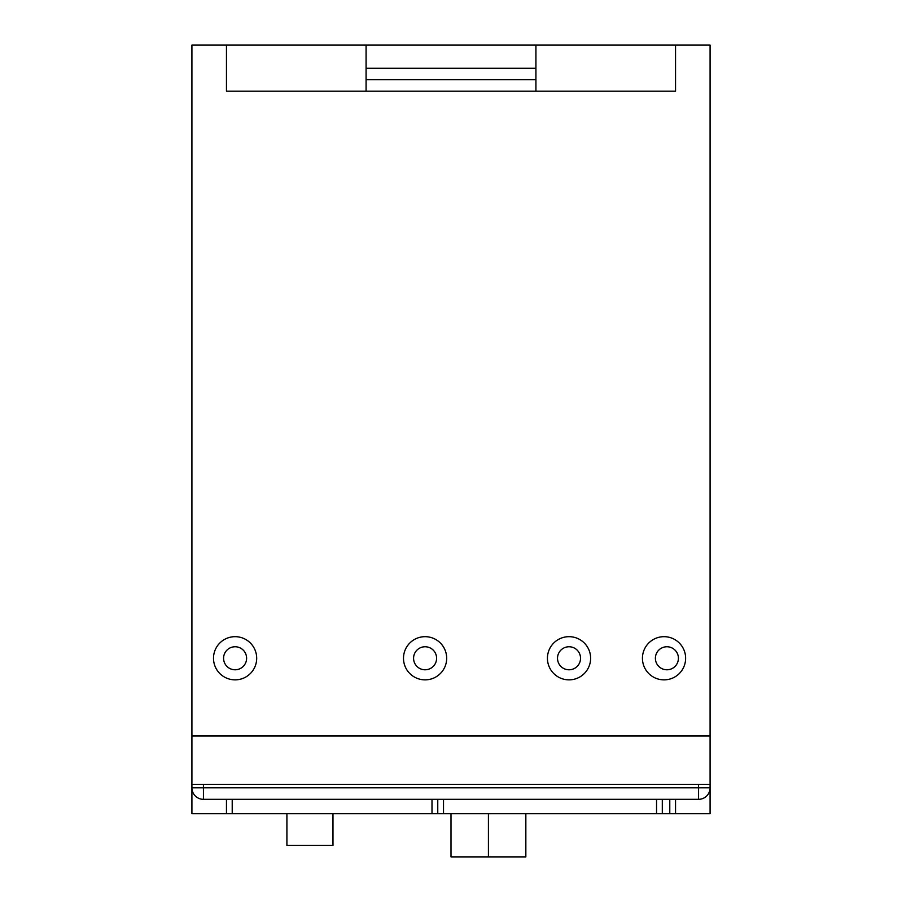 <?xml version="1.0" encoding="UTF-8"?>
<svg xmlns="http://www.w3.org/2000/svg" width="902" height="902" viewBox="0 0 902 902"><rect width="100%" height="100%" fill="white"/><g stroke="black" fill="none" stroke-linecap="round" stroke-linejoin="round"><path stroke-width="1.35" d="M710.088 784.357L710.088 45.1L366.077 45.1L366.077 91.158L226.458 91.158L226.458 45.1L191.912 45.1L191.912 735.998L710.088 735.998L191.912 735.998L191.912 784.357L203.435 784.357L203.435 787.807L698.565 787.807L698.565 784.357L710.088 784.357L710.088 787.807A11.512 11.512 0 0 1 698.565 799.33L203.435 799.33A11.512 11.512 0 0 1 191.912 787.807L191.912 784.357M535.923 45.1L535.923 68.293L366.077 68.293M535.923 68.293L535.923 79.647L366.077 79.647L366.077 91.158M535.923 79.647L535.923 91.158L535.923 79.647M332.973 813.717L332.973 845.388L286.915 845.388L286.915 813.717M698.565 784.357L203.435 784.357M525.843 813.717L525.843 856.9L451 856.9L451 813.717M710.088 787.807L698.565 787.807L698.565 799.33A11.512 11.512 0 0 0 710.088 787.807L710.088 813.717L191.912 813.717L191.912 787.807L203.435 787.807L203.435 799.33A11.512 11.512 0 0 1 191.912 787.807M232.22 813.717L232.22 799.33M669.78 813.717L669.78 799.33M662.305 813.717L662.305 799.33M437.763 813.717L437.763 799.33M226.458 813.717L226.458 799.33M675.542 813.717L675.542 799.33M666.905 669.78A11.512 11.512 0 0 0 678.417 658.268A11.512 11.512 0 0 0 666.905 646.757A11.512 11.512 0 0 0 655.393 658.268A11.512 11.512 0 0 0 666.905 669.78M569.027 669.78A11.512 11.512 0 0 0 580.538 658.268A11.512 11.512 0 0 0 569.027 646.757A11.512 11.512 0 0 0 557.515 658.268A11.512 11.512 0 0 0 569.027 669.78M425.09 669.78A11.512 11.512 0 0 0 436.602 658.268A11.512 11.512 0 0 0 425.09 646.757A11.512 11.512 0 0 0 413.578 658.268A11.512 11.512 0 0 0 425.09 669.78M425.09 679.86A21.592 21.592 0 0 0 446.682 658.268A21.592 21.592 0 0 0 425.09 636.677A21.592 21.592 0 0 0 403.498 658.268A21.592 21.592 0 0 0 425.09 679.86M569.027 679.86A21.592 21.592 0 0 0 590.618 658.268A21.592 21.592 0 0 0 569.027 636.677A21.592 21.592 0 0 0 547.435 658.268A21.592 21.592 0 0 0 569.027 679.86M664.03 679.86A21.592 21.592 0 0 0 685.621 658.268A21.592 21.592 0 0 0 664.03 636.677A21.592 21.592 0 0 0 642.438 658.268A21.592 21.592 0 0 0 664.03 679.86M235.095 669.78A11.512 11.512 0 0 0 246.607 658.268A11.512 11.512 0 0 0 235.095 646.757A11.512 11.512 0 0 0 223.583 658.268A11.512 11.512 0 0 0 235.095 669.78M235.095 679.86A21.592 21.592 0 0 0 256.687 658.268A21.592 21.592 0 0 0 235.095 636.677A21.592 21.592 0 0 0 213.503 658.268A21.592 21.592 0 0 0 235.095 679.86M226.458 91.158L675.542 91.158L675.542 45.1M366.077 45.1L226.458 45.1M675.542 91.158L535.923 91.158M488.422 856.9L488.422 813.717M656.543 813.717L656.543 799.33M443.513 813.717L443.513 799.33M432.002 813.717L432.002 799.33"/></g></svg>
